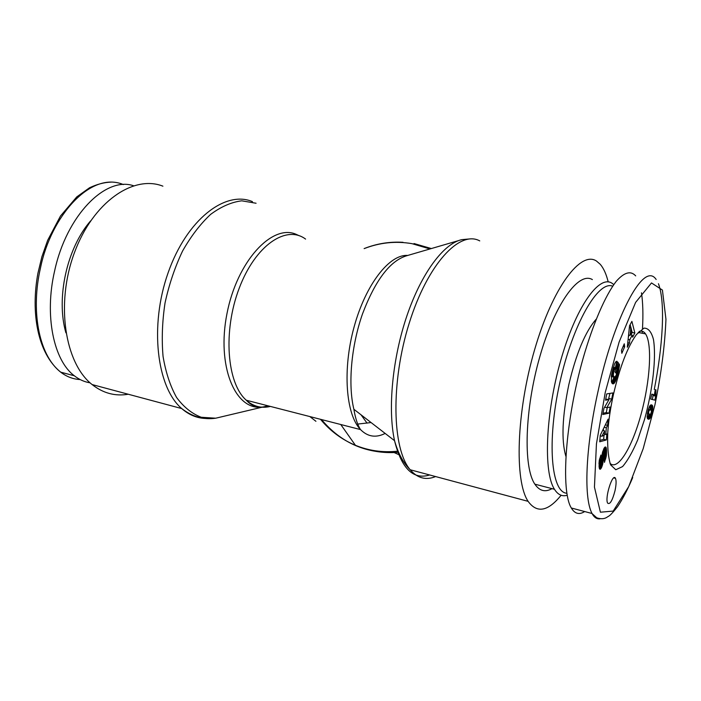 <?xml version="1.0" encoding="UTF-8"?>
<svg xmlns="http://www.w3.org/2000/svg" width="701" height="701" viewBox="0 0 701 701"><rect width="100%" height="100%" fill="white"/><g stroke="black" fill="none" stroke-linecap="round" stroke-linejoin="round"><path stroke-width="1.05" d="M613.796 284.562L611.789 283.09C598.82 274.783 575.626 307.581 560.607 360.901C545.466 414.107 543.345 472.351 554.465 489.28C557.943 494.783 562.193 496.772 567.197 495.239M566.855 493.25C551.223 492.505 546.675 441.665 559.775 382.895C572.691 324.081 598.225 280.093 612.674 286.174M592.371 279.594C578.746 271.226 554.938 303.629 539.875 356.502C524.69 409.261 523.112 467.173 534.863 484.172C539.516 490.998 545.22 492.488 551.985 488.641M596.183 319.209C585.405 331.433 576.292 353.208 568.844 384.542C562.228 416.394 561.229 440.281 565.838 456.202M655.978 389.87L655.724 396.153L654.839 400.148L650.703 399.062L651.799 394.111L654.515 394.873L655.242 389.651L655.978 389.87L655.233 389.703M654.515 394.873L651.772 394.26M652.429 399.517L653.148 394.575M655.724 396.153L653.297 395.627M655.645 395.706L653.209 395.18M655.584 395.162L653.157 394.637M655.558 394.54L654.532 394.312M655.566 393.839L654.585 393.62M655.593 393.322L654.638 393.121M655.645 392.613L654.725 392.411M655.724 391.789L654.848 391.596M655.838 390.878L655.014 390.702M648.521 413.537L650.011 414.396L650.966 413.502L651.501 410.83L650.537 409.726L649.003 410.567L648.521 413.537L647.487 413.31M648.469 413.038L647.575 412.845M648.67 413.905L647.426 413.634L648.679 413.94M648.811 414.081L647.409 413.765M648.986 414.203L647.391 413.844M649.958 409.691L648.399 409.34M649.722 409.752L648.364 409.445M649.512 409.875L648.32 409.612L649.669 406.081L650.87 404.933L652.587 405.835L652.692 409.095L650.756 417.034L649.792 418.646L648.416 419.207L647.4 418.366L647.102 416.736L648.329 409.594M649.328 410.05L648.267 409.813M649.301 410.076L648.259 409.848M649.003 410.567L648.127 410.365M648.758 411.233L647.961 411.058M648.635 411.724L647.847 411.548M648.495 412.582L647.671 412.398M648.767 419.224L648.004 419.049M649.003 419.154L647.759 418.874M649.24 419.058L647.593 418.681M649.485 418.909L647.444 418.444M649.52 418.883L647.426 418.409M647.312 418.138L649.091 414.282M649.792 418.646L647.365 418.094M647.636 417.77L650.055 418.339L647.628 417.787M650.344 417.866L647.917 417.314M650.642 417.279L648.215 416.736M650.756 417.034L648.329 416.482M651.036 416.333L648.609 415.789M651.317 415.491L648.898 414.948M651.378 415.307L648.951 414.755M651.597 414.536L650.379 414.265M651.825 413.643L650.984 413.45M652.061 412.626L651.308 412.46M652.237 411.802L651.457 411.627M652.429 410.821L651.466 410.611M650.116 409.629L650.186 405.397M652.578 409.919L650.16 409.375M652.692 409.095L650.265 408.56M652.771 408.359L650.344 407.816M652.806 407.684L650.379 407.141M652.806 407.079L650.379 406.545M652.806 406.957L650.37 406.414M652.762 406.536L650.335 405.993M652.692 406.159L650.265 405.616M652.587 405.835L650.265 405.318M652.456 405.546L650.528 405.125M652.28 405.318L650.773 404.985M652.079 405.134L651.027 404.898M651.851 404.985L651.29 404.863M613.445 394.426C610.448 408.026 608.556 420.784 607.758 432.71C607.268 446.887 608.231 457.604 610.632 464.859L615.785 469.74L622.549 466.594C627.605 460.75 632.653 451.847 637.7 439.877L644.517 419.513C652.727 389.94 656.46 357.466 653.437 339.38C651.395 331.722 648.232 327.98 643.939 328.156L636.508 334.473C627.623 346.723 619.938 366.711 613.445 394.426M615.031 490.63C612.385 500.672 609.931 504.843 607.671 503.152C604.534 498.306 612.727 472.316 615.46 478.327C616.416 480.553 616.275 484.654 615.031 490.63M624.652 346.767L621.848 353.295L621.472 350.325L624.276 343.797L624.652 346.767L623.128 346.46M602.545 452.136L604.113 448.167L605.094 447.045L605.866 447.142L606.549 450.349L606.365 455.685L604.481 462.371L604.087 458.603L605.129 453.31L604.91 452.268L604.332 452.644L602.588 464.57L601.467 467.716L600.091 469.293L599.075 466.717L599.232 460.618L600.897 455.037L601.239 459.199L600.389 463.072L600.626 464.255L601.055 463.852L602.545 452.136M606.356 439.948L599.723 441.796L600.258 435.286L608.126 419.137L607.592 425.349L606.33 427.768L605.76 434.497L606.864 433.945L606.356 439.948L603.666 439.317L604.008 435.277M631.899 321.373L634.852 332.975L632.635 337.172L632.223 335.131L629.787 339.731L629.516 343.069L627.307 347.24L629.533 325.772L631.899 321.373M613.384 383.824L612.087 383.324L611.368 381.581L611.509 374.956L614.409 364.266L615.697 361.865L616.889 361.234L615.382 367.675L613.839 370.522L613.296 375.499L614.672 377.453L616.197 375.158L617.45 369.427L617.029 368.84L615.837 373.055L614.908 371.767L617.686 361.996L619.553 364.704L618.711 370.4L615.478 381.23L613.822 383.587L612.359 383.605M606.803 407.702L610.177 407.044L609.003 413.196L602.781 414.501L603.973 408.297L608.967 399.596L605.524 400.192L606.724 393.909L612.884 392.937L611.701 399.123L606.803 407.702L604.604 407.202M608.433 399.474L609.966 393.401M611.701 399.123L608.985 398.519M605.734 399.071L608.967 399.596M603.026 413.257L606.286 412.582L607.241 407.614M609.003 413.196L606.286 412.582M613.103 383.876L612.613 383.771M613.673 383.684L612.104 383.342M613.822 383.587L611.999 383.193M614.155 383.298L611.771 382.781M611.631 382.466L614.023 377.331M614.479 382.921L611.754 382.334M614.803 382.448L612.087 381.861M615.145 381.887L612.42 381.3M615.478 381.23L612.753 380.643M615.592 380.985L612.867 380.398M615.881 380.31L613.156 379.723M616.179 379.556L613.454 378.969M616.477 378.715L613.761 378.128M616.784 377.786L614.9 377.383M617.099 376.787L615.636 376.472M617.415 375.692L616.1 375.412M617.528 375.28L616.24 375.009M617.818 374.229L616.565 373.957M618.08 373.204L616.827 372.941M618.317 372.231L617.046 371.959M618.527 371.302L617.213 371.022M618.711 370.4L617.353 370.11M618.834 369.725L617.45 369.436M616.197 368.665L616.643 365.677M618.983 368.849L616.267 368.27M619.132 367.902L616.416 367.333M619.281 366.895L616.556 366.316M619.412 365.826L616.757 365.274M619.553 364.704L617.064 364.178M617.029 368.84L615.811 368.586M614.4 377.41L611.298 376.533M614.137 377.226L611.395 376.639M613.866 376.919L611.316 376.376M613.839 376.884L611.325 376.349M613.603 376.472L611.36 375.999M613.428 376.016L611.421 375.587M613.296 375.499L611.482 375.114M613.226 374.921L611.579 374.562M613.217 374.29L611.684 373.966M613.261 373.449L611.85 373.142M613.393 372.52L612.052 372.231M613.585 371.548L612.288 371.276M613.839 370.522L612.551 370.251M614.015 369.962L612.709 369.69M614.321 369.076L612.954 368.787M614.637 368.402L613.156 368.086M614.742 368.209L613.217 367.894M615.066 367.823L613.349 367.455M615.382 367.675L613.41 367.254M630.795 327.919L630.173 335.297L631.697 332.423L630.795 327.919L629.34 327.639M630.173 335.297L628.578 334.99M634.852 332.975L632.179 332.449L630.155 324.616M629.516 343.069L627.772 342.719M629.787 339.731L628.122 339.398M628.394 336.734L629.261 335.122M632.223 335.131L630.444 334.78M630.891 334.868L632.179 332.449M601.879 436.259L604.315 435.137L604.674 430.922L601.879 436.259L600.214 435.864M604.674 430.922L602.615 430.44M599.837 440.368L603.666 439.317M605.76 434.497L604.393 434.173M603.333 430.607L603.5 428.626M606.33 427.768L604.166 427.268M607.592 425.349L605.349 424.832M600.626 464.255L598.969 463.843M600.485 464.027L598.978 463.659M600.398 463.37L598.996 463.028M600.389 463.072L599.013 462.73M600.424 462.222L599.083 461.889M600.547 461.372L599.18 461.039M600.626 461.021L599.224 460.68M600.88 460.128L599.39 459.768M601.239 459.199L599.6 458.805M600.363 469.179L599.609 468.995M600.468 469.109L599.539 468.873M600.801 468.794L599.355 468.434M601.125 468.329L599.224 467.856M601.467 467.716L599.118 467.129M601.73 467.146L599.066 466.48L599.881 464.071M602.054 466.34L599.381 465.674M602.334 465.49L599.67 464.824M602.588 464.57L600.827 464.132M602.816 463.589L601.256 463.212M602.921 463.028L601.388 462.642M603.053 462.248L601.476 461.863M603.167 461.407L601.537 461.004M603.263 460.513L601.581 460.101M603.359 459.558L601.633 459.137M603.43 458.55L601.703 458.121M603.535 456.745L601.844 456.333M603.614 455.703L601.957 455.3M603.701 454.879L602.08 454.485M603.806 454.248L602.185 453.854M603.99 453.503L602.325 453.1M604.332 452.644L602.536 452.215M604.542 452.329L602.623 451.865M604.735 452.189L602.667 451.689M605.611 459.12L604.104 458.752M605.857 458.2L604.411 457.841M606.085 457.254L604.718 456.921M606.251 456.43L604.919 456.106M606.365 455.685L605.042 455.361M606.461 454.896L605.121 454.572M606.531 454.082L605.147 453.749M606.567 453.249L605.086 452.89M603.92 451.996L603.806 448.736M606.593 452.382L603.929 451.733M606.584 451.47L603.92 450.822M606.558 450.55L603.894 449.902M606.549 450.349L603.885 449.709M606.496 449.586L603.824 448.947M606.426 448.929L604.017 448.342M606.33 448.36L604.315 447.869M606.225 447.895L604.595 447.501M606.085 447.527L604.849 447.229M606.058 447.448L604.928 447.177M605.866 447.142L605.235 446.993M639.119 331.45C641.678 330.548 643.816 331.363 645.542 333.886C652.465 344.13 650.125 381.134 641.108 414.133C632.197 447.229 617.835 471.125 610.01 463.335M642.204 333.238L642.335 331.275M642.484 328.804C643.273 314.53 642.931 302.543 641.468 292.816M635.684 275.879C630.707 270.428 624.205 272.268 616.17 281.399C605.375 295.401 593.134 323.494 583.109 358.325C565.321 420.986 560.52 490.788 571.333 508.006C574.829 513.842 579.271 515.025 584.669 511.546M65.903 332.809C55.87 298.162 66.884 248.163 90.552 220.946M90.087 382.825C84.471 381.949 79.222 379.6 74.341 375.789C53.6 360.419 44.242 315.424 54.599 271.033C66.437 215.505 105.483 176.144 133.497 185.73M367.052 423.141L361.041 414.817M128.265 394.242C115.201 396.468 103.143 393.235 92.111 384.56C64.834 363.293 55.475 303.621 74.324 252.956C92.9 202.142 133.444 174.488 162.904 186.168M315.932 421.301L309.86 416.569M357.729 424.07L371.066 422.554M608.205 281.916C606.295 274.161 603.657 268.299 600.275 264.33L596.498 261.061C580.831 250.371 552.747 287.147 534.626 349.668C516.357 412.057 514.341 481.096 528.116 501.346C536.966 513.535 547.963 511.511 561.115 495.257M394.312 452.636L398.65 454.581M605.252 392.385L619.114 342.079L635.614 302.403L651.492 282.941L662.419 290.065L665.95 319.305C664.846 345.768 661.174 374.273 654.936 404.819L643.203 448.631L628.709 486.608L613.191 511.082L600.407 512.203L594.448 487.151L596.437 443.882L605.252 392.385M603.491 457.473L601.782 457.052M606.102 457.157L604.744 456.824M656.162 279.471L656.145 279.471C643.01 259.589 612.613 322.469 598.163 390.781C586.535 442.287 582.882 496.387 592.047 513.535L592.073 513.588C594.194 517.461 596.823 519.204 599.96 518.828M654.278 389.441C662.427 347.871 665.827 303.156 658.441 283.721M80.177 379.565C73.149 379.188 66.691 376.744 60.794 372.24L60.724 372.178C37.793 354.268 30.975 308.712 40.492 267.922C50.901 216.355 90.666 170.729 123.385 184.582M364.17 248.61C379.784 242.546 395.723 240.89 412.004 243.659L429.976 248.951M397.414 451.207C382.746 452.715 368.744 450.743 355.416 445.293C341.755 439.571 330.118 430.905 320.497 419.303M321.496 419.557C341.448 443.251 366.895 454.195 397.826 452.39M431.343 248.557L413.993 243.536M247.97 400.657L247.313 401.296M223.821 416.289L215.698 418.208L201.24 417.261C191.986 413.748 183.767 407.15 176.591 397.476C170.264 386.128 165.751 372.433 163.053 356.38C161.572 339.337 162.229 321.531 165.033 302.963C169.064 284.51 174.891 267.221 182.523 251.107C190.987 236.193 200.355 223.952 210.642 214.375C221.13 206.62 231.505 202.098 241.749 200.819L256.075 203.246M252.456 201.634C225.345 190.076 186.764 219.501 168.152 272.671C149.295 325.693 156.726 387.373 181.734 408.569C188.867 414.79 196.692 418.085 205.191 418.453M299.152 235.711L295.734 234.143C271.786 224.031 237.061 261.394 226.984 313.566C216.539 365.685 234.993 410.05 261.35 407.158M270.358 406.414C261.517 408.613 253.499 406.554 246.314 400.236L248.268 402.199C252.474 405.94 257.363 407.544 262.919 407.009L268.168 405.853M407.737 255.444C389.651 253.964 365.756 284.194 354.11 326.885C342.342 369.506 345.821 414.536 360.524 429.59C367.683 436.802 375.885 438.081 385.147 433.428M305.583 239.094C286.323 224.557 255.418 245.157 239.207 288.242C222.769 331.161 226.896 383.447 246.314 400.236L360.524 429.59C357.633 425.183 355.416 418.418 353.874 409.279C347.862 384.63 351.192 346.154 362.513 313.873C375.403 279.979 390.203 260.579 406.922 255.681L458.507 240.627M469.74 238.927L461.889 239.637C443.899 243.37 421.66 272.663 407.044 315.424C392.437 358.141 387.609 409.104 394.54 440.675C401.533 468.61 413.24 480.045 429.66 474.971M435.601 476.566C425.954 480.5 417.481 478.231 410.199 469.758C392.157 449.069 390.597 382.466 409.182 323.31C427.584 264.014 459.76 229.84 479.747 240.899M534.863 484.172L554.465 489.28M615.46 478.327L613.778 477.907M638.173 332.458L645.542 333.886M592.073 513.588L596.77 517.802C600.704 519.134 603.999 519.012 606.672 517.443C609.16 515.577 609.003 517.329 617.423 506.849C622.549 499.322 627.658 489.552 632.723 477.547M571.324 507.997L592.03 513.5M60.794 372.24C37.232 353.286 30.704 311.963 37.924 273.259L41.885 256.785L47.65 240.338L60.47 216.031L76.759 196.902L89.553 187.763C97.15 184.197 104.361 182.313 111.17 182.129M74.324 375.78L60.733 372.161M340.774 424.517L355.416 445.293C368.779 451.102 382.912 453.459 397.809 452.338M364.117 248.592C376.665 243.615 389.625 241.521 402.996 242.301M262.043 407.22L215.698 418.208C203.623 419.952 192.293 416.736 181.734 408.569L92.111 384.56M353.874 409.279L394.54 440.675C398.159 453.433 403.382 463.124 410.199 469.758L528.116 501.346"/></g></svg>
